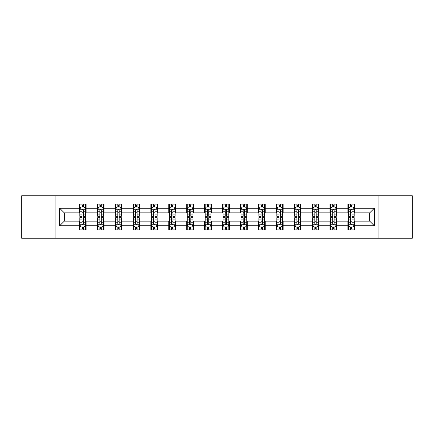 <?xml version="1.0" encoding="UTF-8"?>
<svg xmlns="http://www.w3.org/2000/svg" width="434" height="434" viewBox="0 0 434 434"><rect width="100%" height="100%" fill="white"/><g stroke="black" fill="none" stroke-linecap="round" stroke-linejoin="round"><path stroke-width="0.65" d="M378.085 238.239L412.3 238.239L412.3 195.761L378.085 195.761L378.085 238.239L55.915 238.239L55.915 195.761L21.7 195.761L21.7 238.239L55.915 238.239M378.085 195.761L55.915 195.761M354.779 208.277L354.779 204.083L347.889 204.083L347.889 208.277L336.865 208.277L336.865 204.083L329.976 204.083L329.976 208.277L318.957 208.277L318.957 204.083L312.068 204.083L312.068 208.277L301.044 208.277L301.044 204.083L294.154 204.083L294.154 208.277L283.131 208.277L283.131 204.083L276.246 204.083L276.246 208.277L265.223 208.277L265.223 204.083L258.333 204.083L258.333 208.277L247.309 208.277L247.309 204.083L240.42 204.083L240.42 208.277L229.402 208.277L229.402 204.083L222.512 204.083L222.512 208.277L211.488 208.277L211.488 204.083L204.598 204.083L204.598 208.277L193.58 208.277L193.58 204.083L186.691 204.083L186.691 208.277L175.667 208.277L175.667 204.083L168.777 204.083L168.777 208.277L157.754 208.277L157.754 204.083L150.869 204.083L150.869 208.277L139.846 208.277L139.846 204.083L132.956 204.083L132.956 208.277L121.932 208.277L121.932 204.083L115.043 204.083L115.043 208.277L104.024 208.277L104.024 204.083L97.135 204.083L97.135 208.277L86.111 208.277L86.111 204.083L79.221 204.083L79.221 208.277L59.702 208.277L59.702 225.723L64.297 221.134L79.221 221.134L79.221 229.917L86.111 229.917L86.111 221.134L97.135 221.134L97.135 229.917L104.024 229.917L104.024 221.134L115.043 221.134L115.043 229.917L121.932 229.917L121.932 221.134L132.956 221.134L132.956 229.917L139.846 229.917L139.846 221.134L150.869 221.134L150.869 229.917L157.754 229.917L157.754 221.134L168.777 221.134L168.777 229.917L175.667 229.917L175.667 221.134L186.691 221.134L186.691 229.917L193.58 229.917L193.58 221.134L204.598 221.134L204.598 229.917L211.488 229.917L211.488 221.134L222.512 221.134L222.512 229.917L229.402 229.917L229.402 221.134L240.42 221.134L240.42 229.917L247.309 229.917L247.309 221.134L258.333 221.134L258.333 229.917L265.223 229.917L265.223 221.134L276.246 221.134L276.246 229.917L283.131 229.917L283.131 221.134L294.154 221.134L294.154 229.917L301.044 229.917L301.044 221.134L312.068 221.134L312.068 229.917L318.957 229.917L318.957 221.134L329.976 221.134L329.976 229.917L336.865 229.917L336.865 221.134L347.889 221.134L347.889 229.917L354.779 229.917L354.779 221.134L369.703 221.134L369.703 212.866L354.779 212.866L354.779 208.277L374.298 208.277L374.298 225.723L354.779 225.723M347.889 225.723L336.865 225.723M329.976 225.723L318.957 225.723M312.068 225.723L301.044 225.723M294.154 225.723L283.131 225.723M276.246 225.723L265.223 225.723M258.333 225.723L247.309 225.723M240.42 225.723L229.402 225.723M222.512 225.723L211.488 225.723M204.598 225.723L193.58 225.723M186.691 225.723L175.667 225.723M168.777 225.723L157.754 225.723M150.869 225.723L139.846 225.723M132.956 225.723L121.932 225.723M115.043 225.723L104.024 225.723M97.135 225.723L86.111 225.723M79.221 225.723L59.702 225.723M347.889 208.277L347.889 212.866L336.865 212.866L336.865 208.277M329.976 208.277L329.976 212.866L318.957 212.866L318.957 208.277M312.068 208.277L312.068 212.866L301.044 212.866L301.044 208.277M294.154 208.277L294.154 212.866L283.131 212.866L283.131 208.277M276.246 208.277L276.246 212.866L265.223 212.866L265.223 208.277M258.333 208.277L258.333 212.866L247.309 212.866L247.309 208.277M240.42 208.277L240.42 212.866L229.402 212.866L229.402 208.277M222.512 208.277L222.512 212.866L211.488 212.866L211.488 208.277M204.598 208.277L204.598 212.866L193.58 212.866L193.58 208.277M186.691 208.277L186.691 212.866L175.667 212.866L175.667 208.277M168.777 208.277L168.777 212.866L157.754 212.866L157.754 208.277M150.869 208.277L150.869 212.866L139.846 212.866L139.846 208.277M132.956 208.277L132.956 212.866L121.932 212.866L121.932 208.277M115.043 208.277L115.043 212.866L104.024 212.866L104.024 208.277M97.135 208.277L97.135 212.866L86.111 212.866L86.111 208.277M79.221 208.277L79.221 212.866L64.297 212.866L59.702 208.277M64.297 212.866L64.297 221.134M374.298 225.723L369.703 221.134M369.703 212.866L374.298 208.277M79.221 206.953L79.796 206.953M81.977 206.953L83.355 206.953M85.536 206.953L86.111 206.953M79.221 212.752L79.796 212.752M81.977 212.752L83.355 212.752M85.536 212.752L86.111 212.752M79.221 221.248L79.796 221.248M81.977 221.248L83.355 221.248M85.536 221.248L86.111 221.248M79.221 227.047L79.796 227.047M81.977 227.047L83.355 227.047M85.536 227.047L86.111 227.047M97.135 221.248L97.71 221.248M99.891 221.248L101.268 221.248M103.449 221.248L104.024 221.248M97.135 227.047L97.71 227.047M99.891 227.047L101.268 227.047M103.449 227.047L104.024 227.047M97.135 206.953L97.71 206.953M99.891 206.953L101.268 206.953M103.449 206.953L104.024 206.953M97.135 212.752L97.71 212.752M99.891 212.752L101.268 212.752M103.449 212.752L104.024 212.752M115.043 221.248L115.618 221.248M117.798 221.248L119.176 221.248M121.357 221.248L121.932 221.248M115.043 227.047L115.618 227.047M117.798 227.047L119.176 227.047M121.357 227.047L121.932 227.047M115.043 206.953L115.618 206.953M117.798 206.953L119.176 206.953M121.357 206.953L121.932 206.953M115.043 212.752L115.618 212.752M117.798 212.752L119.176 212.752M121.357 212.752L121.932 212.752M132.956 221.248L133.531 221.248M135.712 221.248L137.09 221.248M139.271 221.248L139.846 221.248M132.956 227.047L133.531 227.047M135.712 227.047L137.09 227.047M139.271 227.047L139.846 227.047M132.956 206.953L133.531 206.953M135.712 206.953L137.09 206.953M139.271 206.953L139.846 206.953M132.956 212.752L133.531 212.752M135.712 212.752L137.09 212.752M139.271 212.752L139.846 212.752M150.869 221.248L151.439 221.248M153.62 221.248L154.998 221.248M157.184 221.248L157.754 221.248M150.869 227.047L151.439 227.047M153.62 227.047L154.998 227.047M157.184 227.047L157.754 227.047M150.869 206.953L151.439 206.953M153.62 206.953L154.998 206.953M157.184 206.953L157.754 206.953M150.869 212.752L151.439 212.752M153.62 212.752L154.998 212.752M157.184 212.752L157.754 212.752M168.777 221.248L169.352 221.248M171.533 221.248L172.911 221.248M175.092 221.248L175.667 221.248M168.777 227.047L169.352 227.047M171.533 227.047L172.911 227.047M175.092 227.047L175.667 227.047M168.777 206.953L169.352 206.953M171.533 206.953L172.911 206.953M175.092 206.953L175.667 206.953M168.777 212.752L169.352 212.752M171.533 212.752L172.911 212.752M175.092 212.752L175.667 212.752M186.691 221.248L187.266 221.248M189.446 221.248L190.824 221.248M193.005 221.248L193.58 221.248M186.691 227.047L187.266 227.047M189.446 227.047L190.824 227.047M193.005 227.047L193.58 227.047M186.691 206.953L187.266 206.953M189.446 206.953L190.824 206.953M193.005 206.953L193.58 206.953M186.691 212.752L187.266 212.752M189.446 212.752L190.824 212.752M193.005 212.752L193.58 212.752M204.598 221.248L205.173 221.248M207.354 221.248L208.732 221.248M210.913 221.248L211.488 221.248M204.598 227.047L205.173 227.047M207.354 227.047L208.732 227.047M210.913 227.047L211.488 227.047M204.598 206.953L205.173 206.953M207.354 206.953L208.732 206.953M210.913 206.953L211.488 206.953M204.598 212.752L205.173 212.752M207.354 212.752L208.732 212.752M210.913 212.752L211.488 212.752M222.512 221.248L223.087 221.248M225.268 221.248L226.646 221.248M228.827 221.248L229.402 221.248M222.512 227.047L223.087 227.047M225.268 227.047L226.646 227.047M228.827 227.047L229.402 227.047M222.512 206.953L223.087 206.953M225.268 206.953L226.646 206.953M228.827 206.953L229.402 206.953M222.512 212.752L223.087 212.752M225.268 212.752L226.646 212.752M228.827 212.752L229.402 212.752M240.42 221.248L240.995 221.248M243.176 221.248L244.554 221.248M246.734 221.248L247.309 221.248M240.42 227.047L240.995 227.047M243.176 227.047L244.554 227.047M246.734 227.047L247.309 227.047M240.42 206.953L240.995 206.953M243.176 206.953L244.554 206.953M246.734 206.953L247.309 206.953M240.42 212.752L240.995 212.752M243.176 212.752L244.554 212.752M246.734 212.752L247.309 212.752M258.333 221.248L258.908 221.248M261.089 221.248L262.467 221.248M264.648 221.248L265.223 221.248M258.333 227.047L258.908 227.047M261.089 227.047L262.467 227.047M264.648 227.047L265.223 227.047M258.333 206.953L258.908 206.953M261.089 206.953L262.467 206.953M264.648 206.953L265.223 206.953M258.333 212.752L258.908 212.752M261.089 212.752L262.467 212.752M264.648 212.752L265.223 212.752M276.246 221.248L276.816 221.248M279.002 221.248L280.38 221.248M282.561 221.248L283.131 221.248M276.246 227.047L276.816 227.047M279.002 227.047L280.38 227.047M282.561 227.047L283.131 227.047M276.246 206.953L276.816 206.953M279.002 206.953L280.38 206.953M282.561 206.953L283.131 206.953M276.246 212.752L276.816 212.752M279.002 212.752L280.38 212.752M282.561 212.752L283.131 212.752M294.154 221.248L294.729 221.248M296.91 221.248L298.288 221.248M300.469 221.248L301.044 221.248M294.154 227.047L294.729 227.047M296.91 227.047L298.288 227.047M300.469 227.047L301.044 227.047M294.154 206.953L294.729 206.953M296.91 206.953L298.288 206.953M300.469 206.953L301.044 206.953M294.154 212.752L294.729 212.752M296.91 212.752L298.288 212.752M300.469 212.752L301.044 212.752M312.068 221.248L312.643 221.248M314.824 221.248L316.202 221.248M318.382 221.248L318.957 221.248M312.068 227.047L312.643 227.047M314.824 227.047L316.202 227.047M318.382 227.047L318.957 227.047M312.068 206.953L312.643 206.953M314.824 206.953L316.202 206.953M318.382 206.953L318.957 206.953M312.068 212.752L312.643 212.752M314.824 212.752L316.202 212.752M318.382 212.752L318.957 212.752M329.976 221.248L330.551 221.248M332.732 221.248L334.109 221.248M336.29 221.248L336.865 221.248M329.976 227.047L330.551 227.047M332.732 227.047L334.109 227.047M336.29 227.047L336.865 227.047M329.976 206.953L330.551 206.953M332.732 206.953L334.109 206.953M336.29 206.953L336.865 206.953M329.976 212.752L330.551 212.752M332.732 212.752L334.109 212.752M336.29 212.752L336.865 212.752M347.889 221.248L348.464 221.248M350.645 221.248L352.023 221.248M354.204 221.248L354.779 221.248M347.889 227.047L348.464 227.047M350.645 227.047L352.023 227.047M354.204 227.047L354.779 227.047M347.889 206.953L348.464 206.953M350.645 206.953L352.023 206.953M354.204 206.953L354.779 206.953M347.889 212.752L348.464 212.752M350.645 212.752L352.023 212.752M354.204 212.752L354.779 212.752M83.355 205.575L81.977 205.575M85.536 214.873L83.355 214.873L83.355 216.311L85.536 216.311L85.536 209.307L84.391 207.013L80.946 207.013L79.796 209.307L79.796 216.311L81.977 216.311L81.977 214.873L79.796 214.873M79.796 209.307L79.796 204.083M85.536 209.307L85.536 204.083M81.977 207.013L81.977 204.083M83.355 204.083L83.355 207.013M83.355 214.873L83.355 210.17C82.899 209.286 82.438 209.286 81.977 210.17L81.977 214.873M81.977 228.425L83.355 228.425M79.796 219.127L81.977 219.127L81.977 217.689L79.796 217.689L79.796 224.693L80.946 226.987L84.391 226.987L85.536 224.693L85.536 217.689L83.355 217.689L83.355 219.127L85.536 219.127M85.536 224.693L85.536 229.917M79.796 224.693L79.796 229.917M83.355 226.987L83.355 229.917M81.977 229.917L81.977 226.987M81.977 219.127L81.977 223.83C82.438 224.714 82.894 224.714 83.355 223.83L83.355 219.127M101.268 205.575L99.891 205.575M103.449 214.873L101.268 214.873L101.268 216.311L103.449 216.311L103.449 209.307L102.299 207.013L98.854 207.013L97.71 209.307L97.71 216.311L99.891 216.311L99.891 214.873L97.71 214.873M97.71 209.307L97.71 204.083M103.449 209.307L103.449 204.083M99.891 207.013L99.891 204.083M101.268 204.083L101.268 207.013M101.268 214.873L101.268 210.17C100.807 209.286 100.346 209.286 99.891 210.17L99.891 214.873M119.176 205.575L117.798 205.575M121.357 214.873L119.176 214.873L119.176 216.311L121.357 216.311L121.357 209.307L120.213 207.013L116.768 207.013L115.618 209.307L115.618 216.311L117.798 216.311L117.798 214.873L115.618 214.873M115.618 209.307L115.618 204.083M121.357 209.307L121.357 204.083M117.798 207.013L117.798 204.083M119.176 204.083L119.176 207.013M119.176 214.873L119.176 210.17C118.721 209.286 118.26 209.286 117.798 210.17L117.798 214.873M99.891 228.425L101.268 228.425M97.71 219.127L99.891 219.127L99.891 217.689L97.71 217.689L97.71 224.693L98.854 226.987L102.299 226.987L103.449 224.693L103.449 217.689L101.268 217.689L101.268 219.127L103.449 219.127M103.449 224.693L103.449 229.917M97.71 224.693L97.71 229.917M101.268 226.987L101.268 229.917M99.891 229.917L99.891 226.987M99.891 219.127L99.891 223.83C100.346 224.714 100.807 224.714 101.268 223.83L101.268 219.127M117.798 228.425L119.176 228.425M115.618 219.127L117.798 219.127L117.798 217.689L115.618 217.689L115.618 224.693L116.768 226.987L120.213 226.987L121.357 224.693L121.357 217.689L119.176 217.689L119.176 219.127L121.357 219.127M121.357 224.693L121.357 229.917M115.618 224.693L115.618 229.917M119.176 226.987L119.176 229.917M117.798 229.917L117.798 226.987M117.798 219.127L117.798 223.83C118.26 224.714 118.715 224.714 119.176 223.83L119.176 219.127M137.09 205.575L135.712 205.575M139.271 214.873L137.09 214.873L137.09 216.311L139.271 216.311L139.271 209.307L138.12 207.013L134.676 207.013L133.531 209.307L133.531 216.311L135.712 216.311L135.712 214.873L133.531 214.873M133.531 209.307L133.531 204.083M139.271 209.307L139.271 204.083M135.712 207.013L135.712 204.083M137.09 204.083L137.09 207.013M137.09 214.873L137.09 210.17C136.629 209.286 136.173 209.286 135.712 210.17L135.712 214.873M154.998 205.575L153.62 205.575M157.184 214.873L154.998 214.873L154.998 216.311L157.184 216.311L157.184 209.307L156.034 207.013L152.589 207.013L151.439 209.307L151.439 216.311L153.62 216.311L153.62 214.873L151.439 214.873M151.439 209.307L151.439 204.083M157.184 209.307L157.184 204.083M153.62 207.013L153.62 204.083M154.998 204.083L154.998 207.013M154.998 214.873L154.998 210.17C154.542 209.286 154.081 209.286 153.62 210.17L153.62 214.873M172.911 205.575L171.533 205.575M175.092 214.873L172.911 214.873L172.911 216.311L175.092 216.311L175.092 209.307L173.942 207.013L170.502 207.013L169.352 209.307L169.352 216.311L171.533 216.311L171.533 214.873L169.352 214.873M169.352 209.307L169.352 204.083M175.092 209.307L175.092 204.083M171.533 207.013L171.533 204.083M172.911 204.083L172.911 207.013M172.911 214.873L172.911 210.17C172.45 209.286 171.994 209.286 171.533 210.17L171.533 214.873M135.712 228.425L137.09 228.425M133.531 219.127L135.712 219.127L135.712 217.689L133.531 217.689L133.531 224.693L134.676 226.987L138.12 226.987L139.271 224.693L139.271 217.689L137.09 217.689L137.09 219.127L139.271 219.127M139.271 224.693L139.271 229.917M133.531 224.693L133.531 229.917M137.09 226.987L137.09 229.917M135.712 229.917L135.712 226.987M135.712 219.127L135.712 223.83C136.167 224.714 136.629 224.714 137.09 223.83L137.09 219.127M153.62 228.425L154.998 228.425M151.439 219.127L153.62 219.127L153.62 217.689L151.439 217.689L151.439 224.693L152.589 226.987L156.034 226.987L157.184 224.693L157.184 217.689L154.998 217.689L154.998 219.127L157.184 219.127M157.184 224.693L157.184 229.917M151.439 224.693L151.439 229.917M154.998 226.987L154.998 229.917M153.62 229.917L153.62 226.987M153.62 219.127L153.62 223.83C154.081 224.714 154.542 224.714 154.998 223.83L154.998 219.127M171.533 228.425L172.911 228.425M169.352 219.127L171.533 219.127L171.533 217.689L169.352 217.689L169.352 224.693L170.502 226.987L173.942 226.987L175.092 224.693L175.092 217.689L172.911 217.689L172.911 219.127L175.092 219.127M175.092 224.693L175.092 229.917M169.352 224.693L169.352 229.917M172.911 226.987L172.911 229.917M171.533 229.917L171.533 226.987M171.533 219.127L171.533 223.83C171.994 224.714 172.45 224.714 172.911 223.83L172.911 219.127M190.824 205.575L189.446 205.575M193.005 214.873L190.824 214.873L190.824 216.311L193.005 216.311L193.005 209.307L191.855 207.013L188.41 207.013L187.266 209.307L187.266 216.311L189.446 216.311L189.446 214.873L187.266 214.873M187.266 209.307L187.266 204.083M193.005 209.307L193.005 204.083M189.446 207.013L189.446 204.083M190.824 204.083L190.824 207.013M190.824 214.873L190.824 210.17C190.363 209.286 189.902 209.286 189.446 210.17L189.446 214.873M189.446 228.425L190.824 228.425M187.266 219.127L189.446 219.127L189.446 217.689L187.266 217.689L187.266 224.693L188.41 226.987L191.855 226.987L193.005 224.693L193.005 217.689L190.824 217.689L190.824 219.127L193.005 219.127M193.005 224.693L193.005 229.917M187.266 224.693L187.266 229.917M190.824 226.987L190.824 229.917M189.446 229.917L189.446 226.987M189.446 219.127L189.446 223.83C189.902 224.714 190.363 224.714 190.824 223.83L190.824 219.127M208.732 205.575L207.354 205.575M210.913 214.873L208.732 214.873L208.732 216.311L210.913 216.311L210.913 209.307L209.768 207.013L206.324 207.013L205.173 209.307L205.173 216.311L207.354 216.311L207.354 214.873L205.173 214.873M205.173 209.307L205.173 204.083M210.913 209.307L210.913 204.083M207.354 207.013L207.354 204.083M208.732 204.083L208.732 207.013M208.732 214.873L208.732 210.17C208.277 209.286 207.815 209.286 207.354 210.17L207.354 214.873M207.354 228.425L208.732 228.425M205.173 219.127L207.354 219.127L207.354 217.689L205.173 217.689L205.173 224.693L206.324 226.987L209.768 226.987L210.913 224.693L210.913 217.689L208.732 217.689L208.732 219.127L210.913 219.127M210.913 224.693L210.913 229.917M205.173 224.693L205.173 229.917M208.732 226.987L208.732 229.917M207.354 229.917L207.354 226.987M207.354 219.127L207.354 223.83C207.815 224.714 208.271 224.714 208.732 223.83L208.732 219.127M226.646 205.575L225.268 205.575M228.827 214.873L226.646 214.873L226.646 216.311L228.827 216.311L228.827 209.307L227.676 207.013L224.232 207.013L223.087 209.307L223.087 216.311L225.268 216.311L225.268 214.873L223.087 214.873M223.087 209.307L223.087 204.083M228.827 209.307L228.827 204.083M225.268 207.013L225.268 204.083M226.646 204.083L226.646 207.013M226.646 214.873L226.646 210.17C226.185 209.286 225.729 209.286 225.268 210.17L225.268 214.873M225.268 228.425L226.646 228.425M223.087 219.127L225.268 219.127L225.268 217.689L223.087 217.689L223.087 224.693L224.232 226.987L227.676 226.987L228.827 224.693L228.827 217.689L226.646 217.689L226.646 219.127L228.827 219.127M228.827 224.693L228.827 229.917M223.087 224.693L223.087 229.917M226.646 226.987L226.646 229.917M225.268 229.917L225.268 226.987M225.268 219.127L225.268 223.83C225.723 224.714 226.185 224.714 226.646 223.83L226.646 219.127M244.554 205.575L243.176 205.575M246.734 214.873L244.554 214.873L244.554 216.311L246.734 216.311L246.734 209.307L245.59 207.013L242.145 207.013L240.995 209.307L240.995 216.311L243.176 216.311L243.176 214.873L240.995 214.873M240.995 209.307L240.995 204.083M246.734 209.307L246.734 204.083M243.176 207.013L243.176 204.083M244.554 204.083L244.554 207.013M244.554 214.873L244.554 210.17C244.098 209.286 243.637 209.286 243.176 210.17L243.176 214.873M243.176 228.425L244.554 228.425M240.995 219.127L243.176 219.127L243.176 217.689L240.995 217.689L240.995 224.693L242.145 226.987L245.59 226.987L246.734 224.693L246.734 217.689L244.554 217.689L244.554 219.127L246.734 219.127M246.734 224.693L246.734 229.917M240.995 224.693L240.995 229.917M244.554 226.987L244.554 229.917M243.176 229.917L243.176 226.987M243.176 219.127L243.176 223.83C243.637 224.714 244.098 224.714 244.554 223.83L244.554 219.127M262.467 205.575L261.089 205.575M264.648 214.873L262.467 214.873L262.467 216.311L264.648 216.311L264.648 209.307L263.498 207.013L260.058 207.013L258.908 209.307L258.908 216.311L261.089 216.311L261.089 214.873L258.908 214.873M258.908 209.307L258.908 204.083M264.648 209.307L264.648 204.083M261.089 207.013L261.089 204.083M262.467 204.083L262.467 207.013M262.467 214.873L262.467 210.17C262.006 209.286 261.55 209.286 261.089 210.17L261.089 214.873M261.089 228.425L262.467 228.425M258.908 219.127L261.089 219.127L261.089 217.689L258.908 217.689L258.908 224.693L260.058 226.987L263.498 226.987L264.648 224.693L264.648 217.689L262.467 217.689L262.467 219.127L264.648 219.127M264.648 224.693L264.648 229.917M258.908 224.693L258.908 229.917M262.467 226.987L262.467 229.917M261.089 229.917L261.089 226.987M261.089 219.127L261.089 223.83C261.55 224.714 262.006 224.714 262.467 223.83L262.467 219.127M280.38 205.575L279.002 205.575M282.561 214.873L280.38 214.873L280.38 216.311L282.561 216.311L282.561 209.307L281.411 207.013L277.966 207.013L276.816 209.307L276.816 216.311L279.002 216.311L279.002 214.873L276.816 214.873M276.816 209.307L276.816 204.083M282.561 209.307L282.561 204.083M279.002 207.013L279.002 204.083M280.38 204.083L280.38 207.013M280.38 214.873L280.38 210.17C279.919 209.286 279.458 209.286 279.002 210.17L279.002 214.873M279.002 228.425L280.38 228.425M276.816 219.127L279.002 219.127L279.002 217.689L276.816 217.689L276.816 224.693L277.966 226.987L281.411 226.987L282.561 224.693L282.561 217.689L280.38 217.689L280.38 219.127L282.561 219.127M282.561 224.693L282.561 229.917M276.816 224.693L276.816 229.917M280.38 226.987L280.38 229.917M279.002 229.917L279.002 226.987M279.002 219.127L279.002 223.83C279.458 224.714 279.919 224.714 280.38 223.83L280.38 219.127M298.288 205.575L296.91 205.575M300.469 214.873L298.288 214.873L298.288 216.311L300.469 216.311L300.469 209.307L299.324 207.013L295.879 207.013L294.729 209.307L294.729 216.311L296.91 216.311L296.91 214.873L294.729 214.873M294.729 209.307L294.729 204.083M300.469 209.307L300.469 204.083M296.91 207.013L296.91 204.083M298.288 204.083L298.288 207.013M298.288 214.873L298.288 210.17C297.832 209.286 297.371 209.286 296.91 210.17L296.91 214.873M296.91 228.425L298.288 228.425M294.729 219.127L296.91 219.127L296.91 217.689L294.729 217.689L294.729 224.693L295.879 226.987L299.324 226.987L300.469 224.693L300.469 217.689L298.288 217.689L298.288 219.127L300.469 219.127M300.469 224.693L300.469 229.917M294.729 224.693L294.729 229.917M298.288 226.987L298.288 229.917M296.91 229.917L296.91 226.987M296.91 219.127L296.91 223.83C297.371 224.714 297.827 224.714 298.288 223.83L298.288 219.127M316.202 205.575L314.824 205.575M318.382 214.873L316.202 214.873L316.202 216.311L318.382 216.311L318.382 209.307L317.232 207.013L313.787 207.013L312.643 209.307L312.643 216.311L314.824 216.311L314.824 214.873L312.643 214.873M312.643 209.307L312.643 204.083M318.382 209.307L318.382 204.083M314.824 207.013L314.824 204.083M316.202 204.083L316.202 207.013M316.202 214.873L316.202 210.17C315.74 209.286 315.285 209.286 314.824 210.17L314.824 214.873M314.824 228.425L316.202 228.425M312.643 219.127L314.824 219.127L314.824 217.689L312.643 217.689L312.643 224.693L313.787 226.987L317.232 226.987L318.382 224.693L318.382 217.689L316.202 217.689L316.202 219.127L318.382 219.127M318.382 224.693L318.382 229.917M312.643 224.693L312.643 229.917M316.202 226.987L316.202 229.917M314.824 229.917L314.824 226.987M314.824 219.127L314.824 223.83C315.279 224.714 315.74 224.714 316.202 223.83L316.202 219.127M334.109 205.575L332.732 205.575M336.29 214.873L334.109 214.873L334.109 216.311L336.29 216.311L336.29 209.307L335.146 207.013L331.701 207.013L330.551 209.307L330.551 216.311L332.732 216.311L332.732 214.873L330.551 214.873M330.551 209.307L330.551 204.083M336.29 209.307L336.29 204.083M332.732 207.013L332.732 204.083M334.109 204.083L334.109 207.013M334.109 214.873L334.109 210.17C333.654 209.286 333.193 209.286 332.732 210.17L332.732 214.873M332.732 228.425L334.109 228.425M330.551 219.127L332.732 219.127L332.732 217.689L330.551 217.689L330.551 224.693L331.701 226.987L335.146 226.987L336.29 224.693L336.29 217.689L334.109 217.689L334.109 219.127L336.29 219.127M336.29 224.693L336.29 229.917M330.551 224.693L330.551 229.917M334.109 226.987L334.109 229.917M332.732 229.917L332.732 226.987M332.732 219.127L332.732 223.83C333.193 224.714 333.654 224.714 334.109 223.83L334.109 219.127M352.023 205.575L350.645 205.575M354.204 214.873L352.023 214.873L352.023 216.311L354.204 216.311L354.204 209.307L353.054 207.013L349.609 207.013L348.464 209.307L348.464 216.311L350.645 216.311L350.645 214.873L348.464 214.873M348.464 209.307L348.464 204.083M354.204 209.307L354.204 204.083M350.645 207.013L350.645 204.083M352.023 204.083L352.023 207.013M352.023 214.873L352.023 210.17C351.562 209.286 351.106 209.286 350.645 210.17L350.645 214.873M350.645 228.425L352.023 228.425M348.464 219.127L350.645 219.127L350.645 217.689L348.464 217.689L348.464 224.693L349.609 226.987L353.054 226.987L354.204 224.693L354.204 217.689L352.023 217.689L352.023 219.127L354.204 219.127M354.204 224.693L354.204 229.917M348.464 224.693L348.464 229.917M352.023 226.987L352.023 229.917M350.645 229.917L350.645 226.987M350.645 219.127L350.645 223.83C351.101 224.714 351.562 224.714 352.023 223.83L352.023 219.127M85.509 209.248L79.823 209.248M79.796 207.148L80.876 207.148M84.456 207.148L85.536 207.148M81.977 211.792L79.796 211.792M85.536 211.792L83.355 211.792M83.355 206.307L81.977 206.307M79.823 224.752L85.509 224.752M85.536 226.852L84.456 226.852M80.876 226.852L79.796 226.852M83.355 222.208L85.536 222.208M79.796 222.208L81.977 222.208M81.977 227.693L83.355 227.693M103.417 209.248L97.737 209.248M97.71 207.148L98.789 207.148M102.37 207.148L103.449 207.148M99.891 211.792L97.71 211.792M103.449 211.792L101.268 211.792M101.268 206.307L99.891 206.307M121.33 209.248L115.645 209.248M115.618 207.148L116.697 207.148M120.278 207.148L121.357 207.148M117.798 211.792L115.618 211.792M121.357 211.792L119.176 211.792M119.176 206.307L117.798 206.307M97.737 224.752L103.417 224.752M103.449 226.852L102.37 226.852M98.789 226.852L97.71 226.852M101.268 222.208L103.449 222.208M97.71 222.208L99.891 222.208M99.891 227.693L101.268 227.693M115.645 224.752L121.33 224.752M121.357 226.852L120.278 226.852M116.697 226.852L115.618 226.852M119.176 222.208L121.357 222.208M115.618 222.208L117.798 222.208M117.798 227.693L119.176 227.693M139.243 209.248L133.558 209.248M133.531 207.148L134.611 207.148M138.191 207.148L139.271 207.148M135.712 211.792L133.531 211.792M139.271 211.792L137.09 211.792M137.09 206.307L135.712 206.307M157.151 209.248L151.471 209.248M151.439 207.148L152.518 207.148M156.104 207.148L157.184 207.148M153.62 211.792L151.439 211.792M157.184 211.792L154.998 211.792M154.998 206.307L153.62 206.307M175.065 209.248L169.379 209.248M169.352 207.148L170.432 207.148M174.012 207.148L175.092 207.148M171.533 211.792L169.352 211.792M175.092 211.792L172.911 211.792M172.911 206.307L171.533 206.307M133.558 224.752L139.243 224.752M139.271 226.852L138.191 226.852M134.611 226.852L133.531 226.852M137.09 222.208L139.271 222.208M133.531 222.208L135.712 222.208M135.712 227.693L137.09 227.693M151.471 224.752L157.151 224.752M157.184 226.852L156.104 226.852M152.518 226.852L151.439 226.852M154.998 222.208L157.184 222.208M151.439 222.208L153.62 222.208M153.62 227.693L154.998 227.693M169.379 224.752L175.065 224.752M175.092 226.852L174.012 226.852M170.432 226.852L169.352 226.852M172.911 222.208L175.092 222.208M169.352 222.208L171.533 222.208M171.533 227.693L172.911 227.693M192.973 209.248L187.293 209.248M187.266 207.148L188.34 207.148M191.926 207.148L193.005 207.148M189.446 211.792L187.266 211.792M193.005 211.792L190.824 211.792M190.824 206.307L189.446 206.307M187.293 224.752L192.973 224.752M193.005 226.852L191.926 226.852M188.34 226.852L187.266 226.852M190.824 222.208L193.005 222.208M187.266 222.208L189.446 222.208M189.446 227.693L190.824 227.693M210.886 209.248L205.201 209.248M205.173 207.148L206.253 207.148M209.834 207.148L210.913 207.148M207.354 211.792L205.173 211.792M210.913 211.792L208.732 211.792M208.732 206.307L207.354 206.307M205.201 224.752L210.886 224.752M210.913 226.852L209.834 226.852M206.253 226.852L205.173 226.852M208.732 222.208L210.913 222.208M205.173 222.208L207.354 222.208M207.354 227.693L208.732 227.693M228.799 209.248L223.114 209.248M223.087 207.148L224.166 207.148M227.747 207.148L228.827 207.148M225.268 211.792L223.087 211.792M228.827 211.792L226.646 211.792M226.646 206.307L225.268 206.307M223.114 224.752L228.799 224.752M228.827 226.852L227.747 226.852M224.166 226.852L223.087 226.852M226.646 222.208L228.827 222.208M223.087 222.208L225.268 222.208M225.268 227.693L226.646 227.693M246.707 209.248L241.027 209.248M240.995 207.148L242.074 207.148M245.66 207.148L246.734 207.148M243.176 211.792L240.995 211.792M246.734 211.792L244.554 211.792M244.554 206.307L243.176 206.307M241.027 224.752L246.707 224.752M246.734 226.852L245.66 226.852M242.074 226.852L240.995 226.852M244.554 222.208L246.734 222.208M240.995 222.208L243.176 222.208M243.176 227.693L244.554 227.693M264.621 209.248L258.935 209.248M258.908 207.148L259.988 207.148M263.568 207.148L264.648 207.148M261.089 211.792L258.908 211.792M264.648 211.792L262.467 211.792M262.467 206.307L261.089 206.307M258.935 224.752L264.621 224.752M264.648 226.852L263.568 226.852M259.988 226.852L258.908 226.852M262.467 222.208L264.648 222.208M258.908 222.208L261.089 222.208M261.089 227.693L262.467 227.693M282.529 209.248L276.849 209.248M276.816 207.148L277.896 207.148M281.482 207.148L282.561 207.148M279.002 211.792L276.816 211.792M282.561 211.792L280.38 211.792M280.38 206.307L279.002 206.307M276.849 224.752L282.529 224.752M282.561 226.852L281.482 226.852M277.896 226.852L276.816 226.852M280.38 222.208L282.561 222.208M276.816 222.208L279.002 222.208M279.002 227.693L280.38 227.693M300.442 209.248L294.757 209.248M294.729 207.148L295.809 207.148M299.389 207.148L300.469 207.148M296.91 211.792L294.729 211.792M300.469 211.792L298.288 211.792M298.288 206.307L296.91 206.307M294.757 224.752L300.442 224.752M300.469 226.852L299.389 226.852M295.809 226.852L294.729 226.852M298.288 222.208L300.469 222.208M294.729 222.208L296.91 222.208M296.91 227.693L298.288 227.693M318.355 209.248L312.67 209.248M312.643 207.148L313.722 207.148M317.303 207.148L318.382 207.148M314.824 211.792L312.643 211.792M318.382 211.792L316.202 211.792M316.202 206.307L314.824 206.307M312.67 224.752L318.355 224.752M318.382 226.852L317.303 226.852M313.722 226.852L312.643 226.852M316.202 222.208L318.382 222.208M312.643 222.208L314.824 222.208M314.824 227.693L316.202 227.693M336.263 209.248L330.583 209.248M330.551 207.148L331.63 207.148M335.211 207.148L336.29 207.148M332.732 211.792L330.551 211.792M336.29 211.792L334.109 211.792M334.109 206.307L332.732 206.307M330.583 224.752L336.263 224.752M336.29 226.852L335.211 226.852M331.63 226.852L330.551 226.852M334.109 222.208L336.29 222.208M330.551 222.208L332.732 222.208M332.732 227.693L334.109 227.693M354.177 209.248L348.491 209.248M348.464 207.148L349.544 207.148M353.124 207.148L354.204 207.148M350.645 211.792L348.464 211.792M354.204 211.792L352.023 211.792M352.023 206.307L350.645 206.307M348.491 224.752L354.177 224.752M354.204 226.852L353.124 226.852M349.544 226.852L348.464 226.852M352.023 222.208L354.204 222.208M348.464 222.208L350.645 222.208M350.645 227.693L352.023 227.693"/></g></svg>
